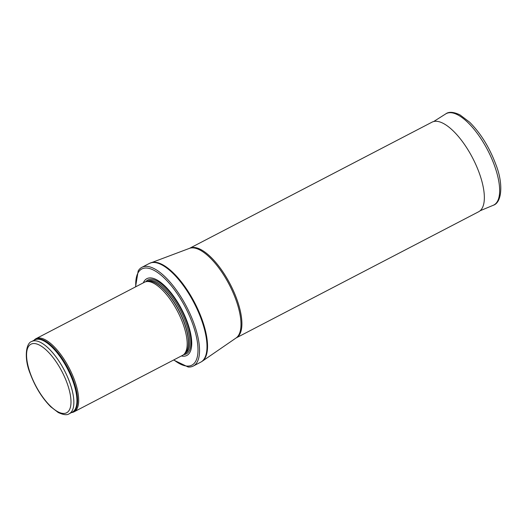 <?xml version="1.0" encoding="UTF-8"?>
<svg xmlns="http://www.w3.org/2000/svg" width="527" height="527" viewBox="0 0 527 527"><rect width="100%" height="100%" fill="white"/><g stroke="black" fill="none" stroke-linecap="round" stroke-linejoin="round"><path stroke-width="0.79" d="M71.567 412.529L71.659 412.522A41.225 15.896 -117.5 0 0 74.03 411.831A41.225 15.896 -117.5 0 0 69.103 367.925A41.225 15.896 -117.5 0 0 35.974 338.696A41.225 15.896 -117.5 0 0 34.051 340.238L33.991 340.31M74.03 411.831L182.52 355.376A41.225 15.896 -117.5 0 0 183.982 354.328A41.225 15.896 -117.5 0 0 177.599 311.47A41.225 15.896 -117.5 0 0 146.163 281.649A41.225 15.896 -117.5 0 0 144.47 282.241L35.974 338.696M181.38 355.969A43.28 16.693 -117.5 0 0 181.677 309.349A43.28 16.693 -117.5 0 0 143.324 282.834M173.6 360.02L188.152 367.009A55.651 21.462 -117.5 0 0 193.251 366.061A55.651 21.462 -117.5 0 0 186.604 306.786A55.651 21.462 -117.5 0 0 141.875 267.327A55.651 21.462 -117.5 0 0 138.173 270.957L135.551 286.886M189.588 248.309A50.493 19.473 -117.5 0 1 230.167 284.119A50.493 19.473 -117.5 0 1 236.201 337.899L478.641 211.755A50.493 19.473 -117.5 0 0 479.017 211.544A50.493 19.473 -117.5 0 0 472.614 157.968A50.493 19.473 -117.5 0 0 432.41 121.974A50.493 19.473 -117.5 0 0 432.028 122.159L189.588 248.309L149.332 263.447A55.651 21.462 -117.5 0 1 194.055 302.906A55.651 21.462 -117.5 0 1 200.701 362.181L193.251 366.061M69.261 413.728A40.704 15.698 -117.5 0 0 64.393 370.376A40.704 15.698 -117.5 0 0 31.679 341.509C25.961 343.037 23.82 358.241 30.21 373.63C35.283 387.088 42.153 398.155 50.809 406.831L58.214 412.503C63.497 414.933 67.173 415.342 69.261 413.728L72.337 412.127A40.704 15.698 -117.5 0 0 67.469 368.775A40.704 15.698 -117.5 0 0 34.756 339.908L31.679 341.509M30.461 373.808A38.642 14.901 62.5 0 1 47.081 350.837A38.642 14.901 62.5 0 1 68.806 410.849A38.642 14.901 62.5 0 1 30.461 373.808M71.824 412.397A40.829 15.744 -117.5 0 0 68.088 368.452A40.829 15.744 -117.5 0 0 34.242 340.172M183.982 354.328L185.227 353.13A40.737 15.711 -117.5 0 0 178.917 310.785A40.737 15.711 -117.5 0 0 147.856 281.313L146.163 281.649M184.931 353.419A40.704 15.698 -117.5 0 0 179.081 310.699A40.704 15.698 -117.5 0 0 147.455 281.398M184.641 353.696L185.175 353.413A40.704 15.698 -117.5 0 0 180.313 310.06A40.704 15.698 -117.5 0 0 147.6 281.194L147.059 281.471M183.653 354.618A41.646 16.06 -117.5 0 0 181.301 309.54A41.646 16.06 -117.5 0 0 145.742 281.747M173.851 359.888A54.209 20.902 -117.5 0 0 197.539 343.156A54.209 20.902 -117.5 0 0 163.1 276.958A54.209 20.902 -117.5 0 0 135.801 286.754M236.201 337.899L202.131 361.324A55.612 21.442 -117.5 0 0 194.615 302.617A55.612 21.442 -117.5 0 0 150.854 262.769M236.076 337.978A50.559 19.499 -117.5 0 0 229.238 284.6A50.559 19.499 -117.5 0 0 189.45 248.369M494.478 165.557A51.527 19.868 -117.5 0 0 445.704 113.918C448.82 111.52 453.589 111.849 460.005 114.899L469.597 122.159C480.631 133.179 489.372 147.264 495.828 164.424C503.516 183.686 501.974 202.678 493.239 205.286A51.527 19.868 -117.5 0 0 494.478 165.557M141.875 267.327L149.332 263.447M202.131 361.324L200.701 362.181M445.704 113.918L433.675 121.533M493.239 205.286L480.104 210.76"/></g></svg>
